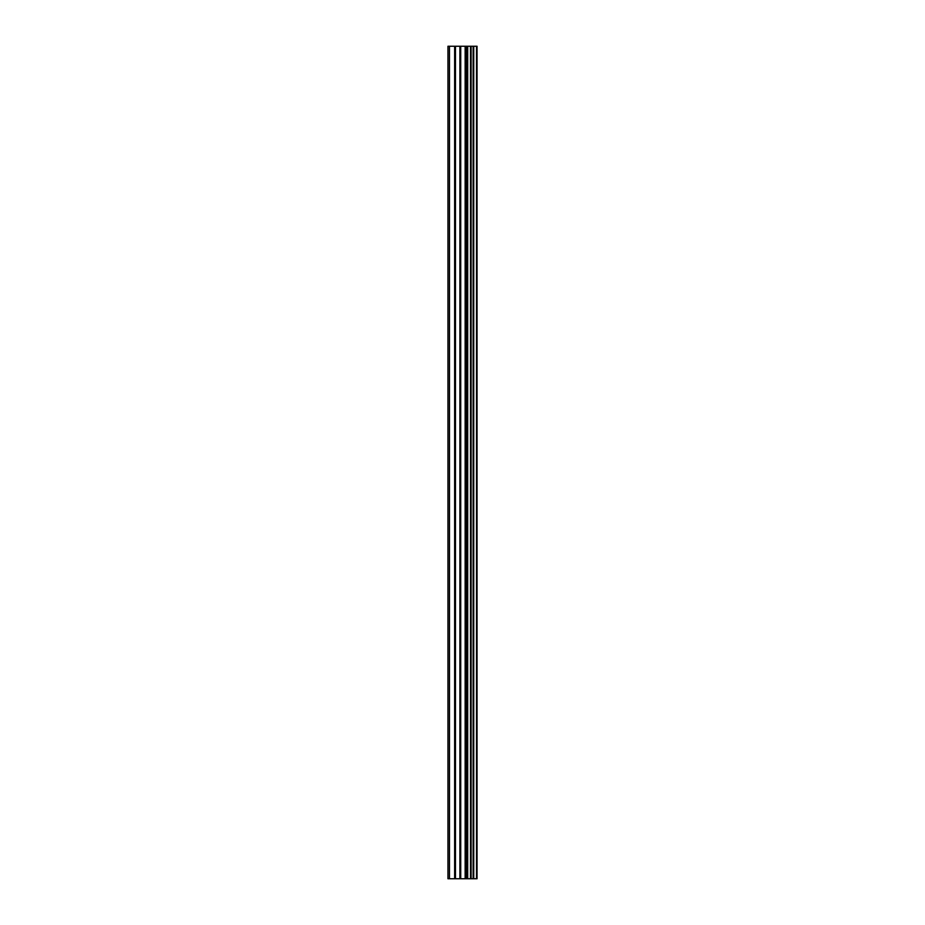 <?xml version="1.0" encoding="UTF-8"?>
<svg xmlns="http://www.w3.org/2000/svg" width="925" height="925" viewBox="0 0 925 925"><rect width="100%" height="100%" fill="white"/><g stroke="black" fill="none" stroke-linecap="round" stroke-linejoin="round"><path stroke-width="1.39" d="M459.887 878.75L477.046 878.75L477.046 46.25L447.954 46.25L447.954 878.75L459.887 878.75L459.887 46.25M470.675 46.25L470.675 878.75L470.663 46.25M473.565 46.25L473.565 878.75L473.542 46.25M476.837 878.75L476.837 46.25M476.514 878.75L476.514 46.25M467.703 878.75L467.703 46.25M467.206 878.75L467.206 46.25M449.458 878.75L449.458 46.25M473.739 878.75L473.739 46.25M473.114 878.75L473.114 46.25M471.091 878.75L471.091 46.25M470.49 878.75L470.49 46.25M466.003 878.75L466.003 46.25M465.148 878.75L465.148 46.25M460.731 878.75L460.731 46.25M455.47 878.75L455.47 46.25M454.626 878.75L454.626 46.25"/></g></svg>
